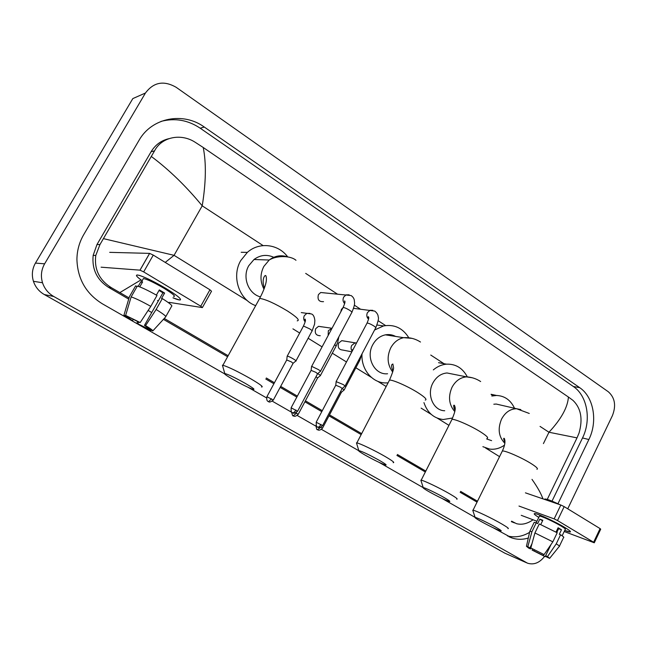 <?xml version="1.0" encoding="UTF-8"?>
<svg xmlns="http://www.w3.org/2000/svg" width="647" height="647" viewBox="0 0 647 647"><rect width="100%" height="100%" fill="white"/><g stroke="black" fill="none" stroke-linecap="round" stroke-linejoin="round"><path stroke-width="0.97" d="M544.588 556.371C539.566 562.866 533.88 565.13 527.515 563.189L53.774 296.504C48.282 293.317 44.53 288.732 42.524 282.755C40.543 276.123 41.246 269.807 44.627 263.822L145.454 93.014C153.614 82.129 163.869 80.236 176.219 87.337L608.342 391.783C614.933 397.695 616.292 405.637 612.418 415.617L567.742 508.809L572.813 511.914M526.601 562.785L504.781 553.145L44.311 294.547C38.998 291.465 35.375 287.05 33.426 281.299C31.517 274.918 32.188 268.845 35.448 263.086L132.821 98.587L145.454 93.014M557.94 503.77L588.867 439.531C597.933 421.432 593.752 396.991 579.696 387.666L204.29 127.038C183.287 111.688 151.786 117.528 139.008 140.367L83.698 234.683C79.29 242.302 77.025 250.559 76.92 259.455C77.567 278.922 86.067 293.714 102.404 303.831L130.217 319.764M493.071 527.693L511.817 537.916C517.139 539.695 522.63 539.744 528.3 538.045M131.584 320.548L136.735 323.5M138.183 324.333L224.493 373.788M248.157 387.351L266.532 397.881M272.347 401.213L291.514 412.196M297.248 415.479L315.841 426.13M321.502 429.382L358.575 450.619M379.069 462.362L423.114 487.603M442.16 498.522L475.108 517.398M552.012 501.15L582.518 437.954C591.528 420.008 587.347 395.754 573.347 386.502L200.23 128.219C187.921 120.01 174.844 117.746 160.982 121.418M507.499 535.959C514.915 537.835 522.275 536.638 529.569 532.368M168.746 138.701C161.127 140.553 155.24 144.904 151.075 151.77L96.977 244.542L93.16 255.371C91.809 269.152 96.904 279.795 108.453 287.3L128.713 299.108M148.131 310.431L151.738 312.533M163.424 319.343L227.59 356.74M265.78 378.996L273.907 383.736M280.143 387.375L296.827 397.096M304.891 401.795L321.785 411.646M328.991 415.843L361.163 434.598M396.902 455.423L425.338 471.995M460.146 492.286L477.033 502.129M533.063 519.784C527.281 523.787 521.749 525.081 516.46 523.658L511.607 521.167M477.486 501.223L460.599 491.372M425.807 471.073L397.379 454.485M361.657 433.636L329.509 414.873M322.295 410.667L305.416 400.817M297.353 396.11L280.677 386.38M274.441 382.741L266.321 378.002M228.148 355.729L164.257 318.437M129.068 297.911L111.43 287.721C99.314 280.135 94.098 269.387 95.772 255.476L99.97 244.542L154.56 150.848C161.71 136.849 181.079 133.007 195.24 142.308L203.223 147.484C206.353 163.02 206.021 182.47 202.22 205.827C186.142 186.287 169.199 169.846 151.382 156.509M547.257 499.411L577.011 437.873L548.971 432.245C561.208 419.086 567.694 407.351 568.422 397.04L203.223 147.484M568.422 397.04L572.991 400.388C580.998 408.16 583.012 419.062 579.033 433.094L577.011 437.873M103.528 238.654L174.067 255.33L165.236 262.415M141.006 279.908L119.897 292.557M531.996 479.37C537.398 487.013 541.054 493.515 542.946 498.869M564.677 527.394C568.519 529.715 570.46 531.179 570.492 531.785C570.331 532.287 568.406 531.826 564.726 530.411L570.112 531.996C571.269 531.826 569.457 530.289 564.677 527.394C556.04 522.153 539.897 514.567 535.627 513.718C532.999 513.208 534.05 514.446 538.773 517.43C534.875 514.988 533.476 513.702 534.576 513.572C536.767 513.168 555.037 521.531 564.677 527.394M521.247 515.327L536.929 521.239M564.192 531.519L594.278 542.793L593.631 542.243L600.076 528.599L600.707 529.181L594.31 542.728M557.496 520.528L554.155 518.894L560.828 505.008L564.176 506.625L557.496 520.528L593.631 542.243M518.983 506.051L554.155 518.894M564.176 506.625L600.076 528.599M560.828 505.008L525.429 492.844M557.876 528.219L558.604 528.688L556.768 532.521M551.05 544.451L545.631 555.757L546.982 556.962L546.117 556.711L546.351 556.226M557.35 529.311L558.159 529.618M543.601 554.374L543.092 555.441L533.945 550.864L534.43 549.845M556.016 532.101L558.094 527.758L559.922 528.817L561.475 529.772L559.315 534.285L560.585 534.77C563.4 536.549 564.386 537.471 563.553 537.528L559.445 546.133M539.226 516.492L539.42 516.096C541.021 515.813 554.236 521.87 561.216 526.108C564.702 528.219 566.02 529.335 565.179 529.456L562.146 535.797M540.755 524.563L542.833 520.269L539.8 519.137L537.633 523.617L536.258 522.8L531.915 531.769L527.823 546.691L529.933 547.896L532.004 543.609M544.628 499.444L544.944 498.991C547.071 499.055 552.028 500.948 559.809 504.66M534.01 522.719L534.212 522.299L536.258 522.8M539.274 523.949L557.196 532.756L552.845 541.838L544.103 554.584L530.815 547.936L534.923 532.958L539.274 523.949M529.739 531.632L529.893 531.227L531.915 531.769M534.923 532.958L552.845 541.838M532.489 548.891L532.117 550.096L533.945 550.864M543.092 555.441L545.154 556.63L545.744 555.83M545.154 556.63L532.117 550.096M530.985 548.033L530.556 548.923L528.736 548.163L526.448 546.286L527.823 546.691M530.815 547.936L544.103 554.584M530.556 548.923L529.149 547.677L529.933 547.896M545.631 555.757L547.524 556.549L556.25 543.828L560.585 534.77M556.25 543.828C559.081 545.591 560.084 546.48 559.275 546.497M547.524 556.549L549.635 558.353L546.117 556.711M558.604 528.688L561.475 529.772M557.245 529.521L557.997 529.966M539.8 519.137L542.574 520.795M496.395 527.58C488.986 523.286 476.087 517.139 475.116 517.422C474.583 517.551 476.2 518.7 479.961 520.875C489.083 525.922 495.99 529.262 500.689 530.896C502.088 531.155 500.649 530.055 496.395 527.58M472.965 510.871L473.03 510.232C475.31 510.313 492.181 518.36 501.829 523.997C507.208 527.135 509.254 528.688 507.968 528.639M501.061 405.159L496.249 404.051L493.815 404.221M491.801 396.037L496.54 395.471C504.692 395.851 510.685 400.113 514.511 408.257M486.714 438.989L491.607 440.639M504.474 445.16C499.791 448.42 494.882 449.73 489.73 449.091L482.88 446.681M444.36 497.697C436.757 493.297 424.351 487.377 423.211 487.595C422.564 487.725 424.392 489.027 428.694 491.518C437.744 496.54 444.586 499.856 449.212 501.457C450.83 501.781 449.212 500.527 444.36 497.697M421.108 480.947L421.181 480.203C423.704 480.389 439.887 488.121 449.77 493.887C455.917 497.486 458.23 499.241 456.709 499.169M453.693 374.306L447.004 372.971C440.971 373.537 436.256 376.902 432.859 383.048C426.43 394.686 433.409 410.716 444.724 410.748M433.336 369.89C437.364 366.493 441.772 364.584 446.551 364.164C455.747 363.857 462.662 368.078 467.288 376.837M453.846 408.095L455.116 407.157M452.617 418.011L443.211 419.515C433.838 418.391 427.416 412.77 423.947 402.628M379.765 460.607C369.542 454.93 362.546 451.582 358.794 450.563C358.001 450.692 360.12 452.221 365.159 455.132C374.112 460.122 380.865 463.406 385.402 464.983C387.318 465.371 385.434 463.915 379.765 460.607M356.74 443.793L356.837 442.912C359.619 443.227 375.009 450.603 385.143 456.507C392.333 460.729 395.01 462.775 393.19 462.662M395.576 336.424C392.381 334.709 388.984 334.184 385.386 334.847C379.967 336.036 375.753 339.335 372.761 344.738C365.458 357.5 374.653 375.228 387.569 373.764M374.564 330.019L383.566 325.926C394.233 324.115 402.596 327.98 408.645 337.508M388.095 382.822L386.769 382.903C373.004 383.752 360.856 369.769 362.013 353.828M245.375 383.428C235.257 377.775 228.399 374.459 224.776 373.489C223.66 373.634 226.507 375.689 233.332 379.643C242.099 384.569 248.658 387.796 253.009 389.316C255.557 389.866 253.009 387.901 245.375 383.428M222.77 366.42L222.422 365.191L222.908 365.256C228.472 366.946 237.7 371.427 250.591 378.697C260.329 384.431 263.944 387.197 261.461 386.979M273.762 257.296C266.839 254.19 260.248 254.934 253.988 259.512L248.763 265.707C241.978 277.134 248.359 293.875 260.474 296.892M255.686 305.635C239.188 299.949 231.254 276.576 240.733 260.587L247.356 252.379C259.245 241.63 278.42 244.016 287.689 256.883M340.783 311.886L341.406 309.452L342.87 307.786M344.924 386.251C345.458 386.186 344.77 385.572 342.861 384.391L336.133 381.641M322.667 425.491L342.134 388.572L340.629 387.246L335.753 385.216M323.532 301.648C318.914 301.914 317.216 299.569 318.429 294.611L320.702 292.509L324.479 292.856M320.394 371.451C320.952 371.386 320.233 370.731 318.211 369.486L311.951 366.493L311.514 366.752M297.669 411.112L317.556 373.796L315.971 372.389L311.11 370.367M351.847 351.831L342.789 350.059C338.793 349.687 337.427 347.35 338.68 343.039L341.778 340.645L344.536 341.131M344.115 390.052L342.287 388.386M322.505 428.16L341.398 392.317L340.613 391.459M320.257 335.736C315.971 335.583 314.45 333.221 315.712 328.652L318.534 326.323L321.826 326.848M320.314 375.745C320.847 375.656 319.982 374.945 317.726 373.594M298.267 414.25L317.556 378.026L316.019 376.683M295.873 361.058C297.709 361.277 289.727 356.586 287.511 356.157L287.139 356.408M273.374 399.967L293.067 363.355L291.433 361.932L286.726 359.967M165.972 288.489C176.186 294.733 181.023 298.518 180.473 299.836C179.745 300.281 177.246 299.618 172.967 297.838L179.405 299.949C182.567 299.796 178.095 295.97 165.972 288.489C155.183 282.141 146.481 277.83 139.865 275.541C134.665 274.11 135.425 275.84 142.154 280.733C136.606 276.746 135.118 274.838 137.674 275.007C143.391 276.334 152.821 280.83 165.972 288.489M157.536 300.523L158.466 300.669M169.029 302.335L202.365 307.608L200.764 306.201L209.943 289.783L211.512 291.255L202.471 307.43M143.666 271.894L139.978 270.155L149.594 253.381L153.274 255.096L143.666 271.894L200.764 306.201M101.094 267.187L139.978 270.155M153.274 255.096L209.943 289.783M149.594 253.381L109.699 252.346M159.016 290.463L162.915 292.824L144.467 325.36L149.562 329.072M148.26 327.827L147.775 328.692L137.762 323.775L138.725 322.077M156.388 295.097L159.332 289.905L162.065 291.49L164.621 293.059L161.548 298.477L162.308 298.59C169.708 303.257 172.806 305.829 171.592 306.322L165.826 316.545M142.874 279.472L143.432 278.493C147.565 279.447 154.39 282.699 163.909 288.238C172.717 293.665 175.976 296.447 173.679 296.577M139.76 286.88L142.591 281.938L140.852 281.744L138.232 286.322M171.779 266.418L179.68 271.263M137.002 286.653L135.627 285.837L129.457 296.617L123.981 315.04L127.273 316.933L127.524 316.488M137.342 286.055C141.717 287.414 148.268 290.543 156.995 295.444L150.791 306.371L140.197 322.538L139.121 322.295L125.639 315.412L131.147 296.884L137.342 286.055M131.147 296.884C135.49 298.324 142.033 301.486 150.791 306.371M137.698 321.519L136.719 323.532L137.762 323.775M147.775 328.692L150.986 330.536L151.333 330.156M150.986 330.536L136.719 323.532M133.347 319.286L132.506 320.758L131.478 320.524C126.133 317.313 123.642 315.485 123.981 315.04M125.639 315.412L140.197 322.538M132.506 320.758L127.273 316.933M144.467 325.36L145.559 325.619L156.129 309.492L162.308 298.59M156.129 309.492C163.586 314.102 166.732 316.609 165.567 317.006L152.894 330.835M145.559 325.619C150.921 328.87 153.323 330.657 152.765 330.973L149.538 329.121M162.915 292.824L164.621 293.059M140.852 281.744L142.227 282.569M543.423 443.591L548.971 432.245L540.051 426.413M247.445 300.718L174.067 255.33L202.22 205.827L263.111 245.593M305.683 273.39L337.33 294.053M354.354 305.166L360.436 309.145M378.131 320.694L385.596 325.57M430.748 355.049L444.99 364.35M491.202 394.524L493.103 395.762M254.869 305.311L255.614 305.772M292.921 328.846L299.69 333.035M308.134 338.252L322.077 346.873M332.307 353.205L346.485 361.972M355.858 367.771L371.241 377.282M377.727 381.301L386.17 386.518M421.124 408.136L431.266 414.403M437.315 418.156L448.945 425.346M485.582 448.007L499.549 456.645M44.627 263.822L35.448 263.086M53.774 296.504L44.311 294.547M526.051 562.494L504.781 553.145M200.23 128.219L204.29 127.038M573.347 386.502L579.696 387.666M582.518 437.954L588.867 439.531M511.437 521.531L513.556 522.364M108.453 287.3L111.43 287.721M96.977 244.542L99.97 244.542M151.075 151.77L154.56 150.848M536.921 469.277C538.401 468.889 536.541 467.029 531.324 463.697C521.951 457.736 504.983 450.328 502.347 451.008L501.918 451.873M520.859 409.6L516.581 408.734C510.24 408.888 505.234 412.333 501.571 419.078C497.543 428.751 498.635 436.822 504.838 443.284M487.037 438.351C488.776 437.938 486.673 435.827 480.729 432.01C471.137 425.912 454.857 418.779 451.978 419.369L451.46 420.38M472.245 377.767L466.471 376.861C460.316 377.452 455.504 380.921 452.027 387.262C447.991 396.595 448.897 404.69 454.768 411.557M425.249 400.081C427.343 399.636 424.909 397.169 417.946 392.697C408.128 386.461 392.664 379.635 389.51 380.096L388.887 381.293M412.074 338.373L403.647 337.677C398.107 338.915 393.797 342.32 390.723 347.9C386.696 356.748 387.359 364.795 392.705 372.033M297.24 320.863C300.095 320.346 296.827 317.046 287.43 310.956C274.87 303.443 265.618 299.254 259.665 298.404L258.8 299.973M287.365 256.819C280.879 254.732 274.829 255.8 269.217 260.021L263.847 266.427C259.997 274.069 260.045 281.647 263.992 289.169M321.017 424.416C319.861 426.389 318.745 427.303 317.677 427.166L317.968 427.303C317.62 426.923 319.02 428.977 322.602 425.605L316.181 422.224M345.061 386L375.608 328.037C376.206 327.851 375.575 327.131 373.731 325.894L373.481 325.732C370.585 324.01 368.45 323.12 367.075 323.047L366.873 323.427M368.547 319.173C366.695 317.353 366.323 315.162 367.439 312.598L370.108 310.261L372.785 310.325M295.93 409.972C294.749 411.969 293.641 412.915 292.606 412.794L292.792 412.899C292.8 412.301 292.937 414.929 297.604 411.233L291.11 407.796M320.532 371.184L351.733 312.614C352.364 312.412 351.701 311.652 349.744 310.342L349.493 310.18C346.614 308.457 344.487 307.568 343.128 307.495L342.91 307.899M344.673 303.613C342.902 301.745 342.57 299.561 343.686 297.078L346.048 294.862L349.137 294.806M320.831 427.246L317.54 429.721L317.944 429.915C317.62 429.551 318.971 431.541 322.449 428.265L320.993 427.166M344.236 389.826L359.562 360.735L358.923 359.692M352.186 351.2C350.892 349.453 350.731 347.528 351.701 345.433L354.847 342.975L356.521 343.007M296.569 413.15L293.237 415.827L293.633 416.021C293.301 415.649 294.668 417.663 298.202 414.363L295.97 412.802M320.435 375.503L336.084 346.121L334.734 344.527M328.158 335.494L328.336 330.722L332.065 328.191M271.586 398.803L268.57 401.706C268.545 401.108 268.683 403.704 273.309 400.081L266.92 396.692M296.011 360.808L311.975 331.11C312.566 330.965 311.765 330.196 309.573 328.813L303.718 326.128L303.257 326.428M305.141 321.85C303.548 320.014 303.289 317.936 304.349 315.623L306.88 313.358L309.937 313.374M42.524 282.755L33.426 281.299M508.979 536.743L511.817 537.916M511.365 521.668L514.543 522.905M93.16 255.371L95.772 255.476M536.185 522.776L539.42 516.096M544.709 499.468L544.944 498.991M529.893 531.227L534.212 522.299M526.448 546.286L529.828 531.227M549.804 558.143L559.21 546.489M475.116 517.422L472.755 510.224M504.935 442.499C503.52 439.143 503.317 437.793 504.32 438.431C505.59 441.367 504.927 445.565 502.347 451.008L473.03 510.232M496.249 404.051L516.581 408.734L529.27 413.457M496.54 395.471L491.097 394.282M423.211 487.595L420.865 480.179M454.938 410.635C453.418 406.292 453.272 404.553 454.485 405.402C455.334 407.998 456.321 408.993 451.978 419.369L421.181 480.203M447.004 372.971L466.471 376.861C471.566 377.136 476.289 378.697 480.648 381.536M446.551 364.164L438.545 362.676M358.794 450.563L356.465 442.88M392.98 370.982C390.19 364.059 392.292 364.528 392.866 363.994L393.53 367.528C393.869 368.766 392.527 372.955 389.51 380.096L356.837 442.912M385.386 334.847L403.647 337.677C409.672 337.265 415.285 338.721 420.485 342.028M383.566 325.926L376.991 325.004M224.776 373.489L222.422 365.191M264.413 288.044C261.202 279.577 264.979 274.36 265.852 275.703C267.534 279.747 265.472 287.308 259.665 298.404L222.908 365.256M253.988 259.512L269.217 260.021C276.358 255.484 290.325 255.33 295.986 260.288M247.356 252.379L241.202 252.273M375.81 327.665C378.171 321.43 378.972 317.895 378.212 317.046C378.22 314.943 377.064 312.954 374.75 311.078L353.585 308.344M368.612 318.85C367.981 317.135 367.933 316.44 368.466 316.763C368.45 317.451 369.809 316.48 367.075 323.047L336.238 381.342M335.801 385.03L336.165 381.35M317.548 427.101C317.887 426.074 316.076 429.398 316.246 422.111L335.85 385.038M342.247 388.426L344.843 386.243M351.944 312.21C355.664 303.265 354.362 302.756 354.338 300.515C354.127 298.558 353.052 296.9 351.103 295.542L320.702 292.509M344.754 303.257L344.665 300.912C344.592 301.656 346.129 300.337 343.128 307.495L311.619 366.445M311.158 370.181L311.547 366.445M292.484 412.737L292.032 412.43C291.279 412.802 290.996 411.217 291.174 407.675L311.207 370.181M317.677 373.634L320.305 371.443M359.716 360.444L362.005 353.852M341.778 340.645L356.489 343.056M352.801 350.027L352.583 349.542L352.389 350.811M341.503 392.179L344.042 390.044M316.035 425.37C316.682 432.075 317.612 428.581 317.54 429.721M336.238 345.813L337.629 342.692L338.85 336.788M318.534 326.323L332.016 328.28M317.661 377.88L320.233 375.737M291.554 411.969C293.204 418.69 293.067 414.436 293.237 415.827M312.145 330.795L314.571 324.187L314.863 320.597C314.442 316.804 313.31 314.596 311.474 313.965L301.276 312.59M305.214 321.543C304.527 320.03 304.494 319.214 305.141 319.1C305.125 320.063 306.573 319.117 303.427 326.104L287.236 356.109M286.775 359.789L287.171 356.109M268.27 401.552L267.955 401.35C268.456 401.439 265.99 401.334 266.985 396.571L286.823 359.789M293.18 363.202L295.792 361.05M149.635 253.389L140.019 270.163M141.588 281.72L143.432 278.493"/></g></svg>
